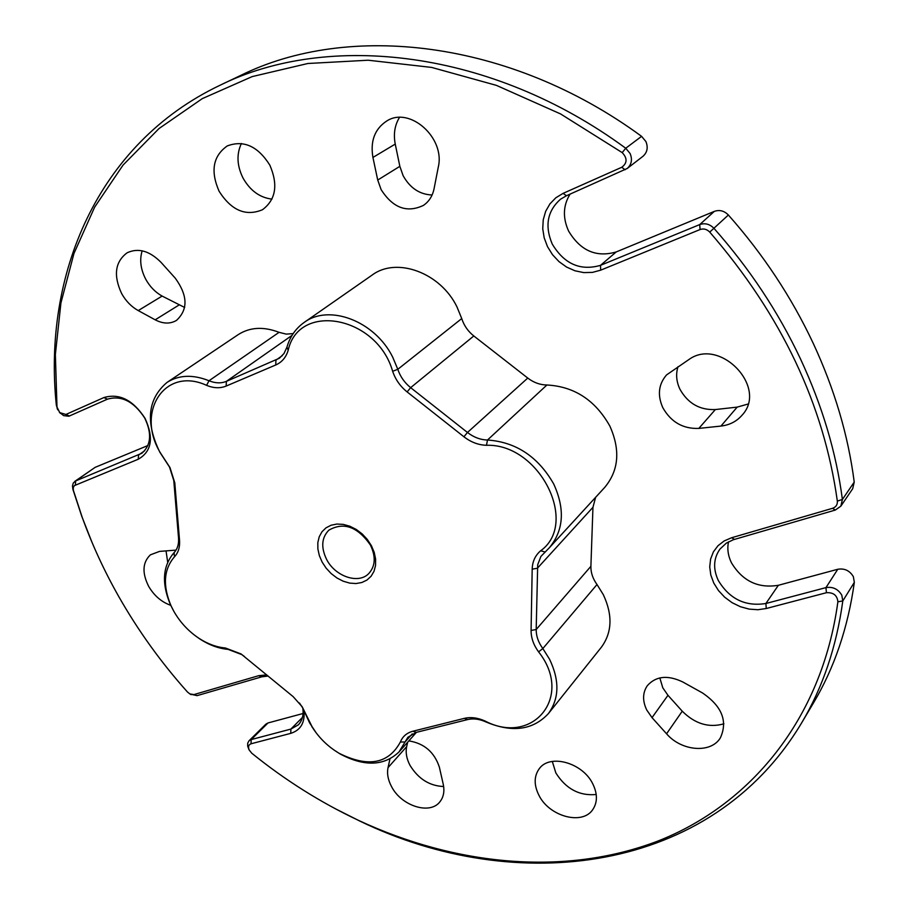 <?xml version="1.0" encoding="UTF-8"?>
<svg xmlns="http://www.w3.org/2000/svg" width="909" height="909" viewBox="0 0 909 909"><rect width="100%" height="100%" fill="white"/><g stroke="black" fill="none" stroke-linecap="round" stroke-linejoin="round"><path stroke-width="1.36" d="M371.406 545.695L374.213 552.342L375.61 559.058L375.542 565.5L374.008 571.329L371.099 576.249L366.975 580.044L361.85 582.51L355.987 583.544L349.67 583.101L343.227 581.215L336.955 577.988L331.171 573.568L326.149 568.17L322.138 562.08L319.332 555.569L317.877 548.956L317.832 542.582L319.229 536.753L321.991 531.754L326.001 527.845L331.069 525.232L336.932 524.05L343.307 524.391L349.863 526.22L356.271 529.458L362.202 533.947L367.327 539.457L371.406 545.695M326.661 559.535C335.216 576.397 358.237 584.351 368.577 573.761C375.417 566.341 376.019 556.751 370.383 544.98C357.498 526.629 343.647 521.698 328.831 530.186C321.536 537.708 320.82 547.479 326.661 559.535M57.778 409.834L56.335 405.187C42.78 275.2 97.32 143.747 219.853 85.344C328.126 31.576 491.542 49.484 625.733 148.247L630.119 153.53C632.562 159.564 631.585 164.552 627.221 168.483L566.455 195.742L560.512 199.23C547.332 210.968 544.571 225.909 552.24 244.044C564.273 264.019 580.362 271.121 600.497 265.348L699.725 224.58C704.975 222.796 709.724 224.034 713.951 228.318C749.459 268.416 778.274 311.889 800.386 358.714C822.236 405.55 836.235 452.477 842.393 499.461L840.87 506.131L835.348 510.04L733.256 539.764L726.302 543.162L719.962 549.093C713.485 558.353 712.917 568.807 718.269 580.431C729.552 599.065 745.425 606.746 765.889 603.496L825.963 587.612C832.826 586.51 838.098 589.032 841.791 595.168L842.802 600.94C836.53 646.742 822.793 687.409 801.602 722.95L813.271 703.282C834.326 667.979 848.017 627.676 854.335 582.351L853.358 576.658C849.733 570.602 844.529 568.148 837.757 569.273L778.377 585.282C758.151 588.612 742.494 581.09 731.415 562.728C728.029 555.672 727.064 548.706 728.518 541.821M840.87 506.131L852.71 488.678L854.221 482.088C848.29 435.695 834.621 389.438 813.214 343.307C791.546 297.186 763.265 254.418 728.37 215.001C724.212 210.797 719.53 209.581 714.338 211.377L616.211 251.941C596.293 257.713 580.431 250.77 568.614 231.091C562.591 217.808 563.069 205.491 570.045 194.151M627.221 168.483L642.981 156.291C647.31 152.405 648.276 147.485 645.901 141.543L641.584 136.35C509.506 39.417 348.09 22.134 240.51 75.515L219.853 85.344M303.913 710.224C305.208 722.416 300.822 730.12 290.755 733.358L251.032 743.789C248.532 744.755 247.93 746.834 249.225 750.039L251.736 753.186C285.074 780.172 320.775 802.613 358.816 820.52C455.489 865.413 564.159 876.583 657.139 841.348C749.346 805.51 821.872 720.008 837.882 601.792C837.223 595.338 833.394 592.316 826.417 592.713L766.264 608.507L757.901 609.723L749.13 609.11L740.403 606.723L732.12 602.701L724.689 597.213L718.474 590.555L713.77 583.044L710.804 575.022L709.724 566.898L710.599 559.058L713.383 551.877L717.985 545.73L724.166 540.935L731.631 537.742L832.564 508.301C835.996 507.074 837.587 504.677 837.337 501.098C823.94 404.607 781.399 314.946 709.736 232.09C706.861 229.182 703.634 228.329 700.055 229.545L600.69 270.166L592.452 272.393L583.737 272.598L574.977 270.791L566.58 267.064L558.978 261.61L552.513 254.69L547.502 246.646L544.184 237.851L542.741 228.738L543.241 219.739L545.673 211.308L549.945 203.855L555.853 197.764L563.103 193.356L621.767 167.267C627.312 163.109 627.46 158.223 622.211 152.621L560.614 113.955L496.394 85.366L431.605 67.414L368.179 60.221L307.878 63.494L252.179 76.595L202.275 98.638L159.03 128.533L123.033 165.108L94.638 207.161L73.959 253.486L60.926 302.947L55.369 354.465L56.994 407.073L59.767 412.629L65.914 414.459L103.921 397.551C119.329 393.063 133.032 399.983 145.042 418.322C153.973 437.877 151.701 451.512 138.248 459.238L74.299 485.656L73.265 487.588L73.322 490.167L82.208 517.335C92.104 544.673 104.342 571.182 118.92 596.849C138.304 630.857 161.143 662.57 187.447 691.988L189.867 693.919L193.935 694.578L258.679 675.694L266.746 674.887M249.066 749.755L247.668 746.153L247.714 743.13L249.009 740.801L251.191 739.574L290.891 729.086L298.311 724.871C302.288 720.678 303.776 715.053 302.788 708.02L299.481 703.032M268.144 676.046L261.826 676.819L197.094 695.635L190.197 694.112M92.07 542.514L81.708 516.153L72.902 489.36L72.47 485.929L73.277 483.031L75.686 480.906L141.849 453.261C151.121 445.149 152.064 433.388 144.679 417.992C133.816 401.392 121.397 395.12 107.432 399.176L68.868 416.231L63.63 415.64L59.346 412.186M160.234 452.614L169.983 467.578L174.789 482.815L179.539 540.321C180.016 547.218 178.323 552.717 174.471 556.797C163.711 569.318 162.563 585.657 171.04 605.792L173.869 611.371C180.209 622.438 188.606 631.437 199.06 638.368C207.763 643.992 216.558 647.197 225.421 648.003L241.033 653.935L293.164 696.646L302.231 706.85L312.514 727.575C319.366 738.256 328.251 746.834 339.159 753.311C368.043 767.673 388.438 763.912 400.369 742.017C402.607 736.46 406.777 732.87 412.891 731.234L464.351 718.36C470.839 716.826 477.77 717.735 485.167 721.076C532.833 746.039 574.022 696.521 538.582 651.855C533.549 644.981 531.049 637.845 531.083 630.448L532.185 569.159C532.413 561.535 535.231 555.41 540.639 550.786C579.408 523.164 539.253 443.41 486.474 445.285C478.464 445.046 470.953 442.217 463.92 436.774L407.118 391.915C400.255 386.382 395.426 379.507 392.643 371.281C376.871 315.912 298.675 301.788 288.187 350.306C286.051 357.351 281.904 362.237 275.745 364.975L226.159 386.064C220.171 388.495 213.66 388.257 206.604 385.348C164.859 366.1 135.532 411.777 160.234 452.614M173.051 609.882L170.426 604.644C161.438 583.294 162.654 565.966 174.062 552.661C177.471 549.025 178.971 544.139 178.539 538.014L173.789 480.6L169.528 467.09L159.814 452.159C145.247 422.14 147.644 398.892 167.006 382.428C178.868 374.883 192.867 374.326 209.013 380.746C215.274 383.314 221.069 383.518 226.386 381.36L279.37 358.237L284.017 353.487L286.949 347.136C289.994 336.682 295.686 328.49 304.015 322.547C328.956 303.606 374.94 321.013 392.688 357.135L397.801 369.304C400.267 376.621 404.55 382.734 410.652 387.654L467.465 432.468C473.714 437.297 480.395 439.82 487.497 440.013C516.017 442.035 538.083 456.682 553.695 483.952C565.193 509.12 563.728 530.402 549.297 547.797L540.878 556.456L537.696 564.773L536.185 629.528C536.151 636.095 538.367 642.436 542.843 648.549L549.559 659.241C559.717 680.489 559.308 698.635 548.343 713.656C532.935 730.132 512.187 732.904 486.088 721.996C479.532 719.03 473.373 718.235 467.612 719.576L416.186 732.404L407.914 737.256L399.028 751.925C383.962 766.139 364.316 766.81 340.08 753.947L333.819 749.891M316.127 732.79L309.571 722.825L302.799 708.02M244.441 656.514L241.896 654.628L228.057 649.367C218.649 648.503 209.331 645.106 200.105 639.152L195.321 635.766M595.622 497.314L592.952 507.302L590.895 566.307C590.759 572.636 592.804 578.703 597.008 584.521L603.326 594.691C612.802 614.995 612.143 632.505 601.36 647.242L548.343 713.656M304.015 322.547L372.099 275.097C396.529 256.611 440.535 272.643 457.011 306.981L461.738 318.57C463.988 325.547 468.01 331.342 473.805 335.966L527.765 378.064C533.697 382.609 540.082 384.916 546.923 384.996C574.295 386.484 595.27 400.165 609.848 426.06C620.529 450.012 618.813 470.464 604.701 487.429L549.297 547.797M666.57 733.79C681.42 751.22 710.872 753.743 720.348 737.903C727.961 721.269 721.985 706.27 702.441 692.919L682.761 681.966C667.751 674.808 655.946 676.035 647.333 685.67C642.561 692.726 642.368 700.85 646.754 710.02L652.026 717.633L666.57 733.79L682.25 711.19L667.967 695.305L662.797 687.818L659.82 677.898M720.951 426.071C729.586 425.06 736.62 421.446 742.017 415.243C768.4 387.416 719.826 336.716 688.783 359.623L666.558 374.917C658.525 384.234 657.275 395.142 662.797 407.641C670.967 422.071 682.977 428.991 698.816 428.412L720.951 426.071L737.176 407.118L715.36 409.55C699.748 410.198 687.943 403.437 679.955 389.257C676.353 381.621 675.694 374.088 678 366.679M432.105 194.992C419.697 194.481 410.039 188.061 403.142 175.721L399.846 166.336L395.245 144.088C393.324 134.123 394.722 125.249 399.46 117.454M377.724 180.05L381.11 189.595C392.847 207.968 406.959 213.229 423.458 205.377C429.014 201.559 432.559 196.014 434.07 188.72L438.274 167.131C445.444 137.838 409.641 105.967 386.677 121.045C374.747 128.953 370.168 141.088 372.929 157.439L377.724 180.05L399.846 166.336M166.04 550.865L167.688 562.228M170.847 605.36C161.632 602.11 154.257 595.815 148.724 586.475C141.918 572.977 142.474 562.432 150.405 554.831L159.541 551.399L176.028 550.115M407.675 742.199L406.675 746.607C405.437 752.572 406.573 758.856 410.084 765.48C418.413 778.933 429.593 785.944 443.649 786.512M408.834 740.892C424.173 743.346 434.354 752.095 439.365 767.139L443.217 784.16C444.717 791.262 443.603 797.148 439.899 801.806C429.934 815.123 401.403 805.976 391.597 786.694C388.007 779.99 386.825 773.627 388.041 767.628L389.95 758.981M142.168 250.816C139.407 259.86 140.622 269.371 145.792 279.336C149.905 286.721 155.348 292.3 162.12 296.073L184.663 307.469M121.636 293.55C113.227 275.416 115.057 261.826 127.135 252.782C138.293 247.634 149.599 250.839 161.052 262.383L175.289 278.199C187.811 295.539 188.197 309.617 176.437 320.434C170.131 324.104 163.041 323.899 155.178 319.82L138.236 310.583C131.362 306.731 125.828 301.049 121.636 293.55M241.408 143.486C236.397 154.155 236.931 165.665 242.998 178.005C250.134 190.595 259.792 197.639 271.961 199.128M269.848 165.165C278.302 184.857 275.847 199.707 262.462 209.74C245.828 216.649 231.375 210.49 219.103 191.265C210.286 171.108 213.013 155.984 227.295 145.917C243.726 139.793 257.906 146.213 269.848 165.165M552.297 761.424L555.842 772.923C565.898 788.864 579.351 796.068 596.213 794.5M592.759 783.831C597.565 793.671 597.611 802.204 592.873 809.442C582.578 825.599 549.241 816.566 538.923 795.273C533.867 785.103 533.935 776.297 539.139 768.878C549.547 753.561 582.51 762.492 592.759 783.831M682.25 711.19C694.999 723.882 708.884 728.086 723.905 723.814M737.176 407.118L747.948 404.073M801.602 722.95C711.224 874.288 515.426 896.558 359.953 821.134L334.648 808.396M147.894 445.535L95.184 467.328L74.754 481.406M303.072 713.497L268.019 722.95L265.848 724.178L249.009 740.801M167.006 382.428L238.283 334.58C249.952 327.138 263.553 326.388 279.074 332.33L286.278 334.126L293.187 333.592M258.679 675.694L261.826 676.819M103.921 397.551L107.432 399.176M65.914 414.459L69.425 416.015M400.369 742.017L405.05 741.971L412.254 733.881M225.421 648.003L228.057 649.367M854.335 582.351L842.802 600.94L837.882 601.792M461.738 318.57L397.801 369.304L392.643 371.281M837.337 501.098L842.393 499.461L854.221 482.088M388.041 767.628L406.675 746.607M546.923 384.996L487.497 440.013L486.474 445.285M527.765 378.064L467.465 432.468L463.92 436.774M597.008 584.521L542.843 648.549L538.582 651.855M590.895 566.307L536.185 629.528L531.083 630.448M282.335 355.612L275.916 360.18L275.745 364.975M622.211 152.621L625.733 148.247L641.584 136.35M652.026 717.633L667.967 695.305M766.264 608.507L765.889 603.496L778.377 585.282M826.417 592.713L825.963 587.612L837.757 569.273M698.816 428.412L715.36 409.55M600.69 270.166L600.497 265.348L616.211 251.941M700.055 229.545L699.725 224.58L714.338 211.377M372.929 157.439L395.245 144.088M95.184 467.328L75.686 480.906L75.345 484.963M138.248 459.238L138.532 455.091L144.667 450.739M268.019 722.95L251.191 739.574L251.032 743.789M290.755 733.358L290.891 729.086L302.458 717.394M155.178 319.82L178.846 305.117M138.236 310.583L162.12 296.073M728.37 215.001L709.736 232.09M473.805 335.966L410.652 387.654L407.118 391.915M592.952 507.302L537.378 568.25L532.185 569.159M279.074 332.33L209.013 380.746L206.604 385.348M292.05 335.353L226.386 381.36L226.159 386.064M174.062 552.661L174.471 556.797M178.539 538.014L179.539 540.321M173.789 480.6L174.789 482.815M306.003 714.417L304.958 712.736M412.891 731.234L416.186 732.404M464.351 718.36L467.612 719.576M485.167 721.076L486.088 721.996M286.949 347.136L288.187 350.306M540.639 550.786L544.923 551.945M56.994 407.073L56.335 405.187M625.062 169.767L621.767 167.267M566.455 195.742L563.103 193.356M73.459 490.712L72.902 489.36M835.348 510.04L832.564 508.301M193.935 694.578L197.094 695.635M734.517 539.367L731.631 537.742M59.767 412.629L60.392 413.345M339.159 753.311L340.08 753.947M312.514 727.575L311.844 726.677M301.606 706.02L302.231 706.85M199.06 638.368L200.105 639.152M416.436 732.347L399.028 751.925M171.04 605.792L170.426 604.644M241.896 654.628L241.033 653.935M57.54 409.277L57.131 408.425M82.208 517.335L81.708 516.153M189.867 693.919L191.129 694.669M249.225 750.039L248.543 748.777M358.816 820.52L359.953 821.134"/></g></svg>
